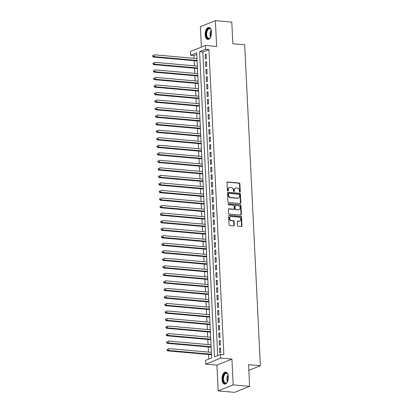 <?xml version="1.0" encoding="UTF-8"?>
<svg xmlns="http://www.w3.org/2000/svg" width="413" height="413" viewBox="0 0 413 413"><rect width="100%" height="100%" fill="white"/><g stroke="black" fill="none" stroke-linecap="round" stroke-linejoin="round"><path stroke-width="0.62" d="M239.865 192.143A0.532 0.439 68.2 0 0 240.294 191.668L239.907 183.811A0.759 0.625 68.2 0 0 239.225 183.016L227.62 181.988A0.759 0.625 68.2 0 0 227.011 182.67L227.393 190.527A0.532 0.439 68.2 0 0 228.296 190.61L228.25 189.593A2.426 2.003 68.2 0 1 229.406 187.523A2.426 2.003 68.2 0 1 230.196 187.409L231.161 187.492A2.426 2.003 68.2 0 1 233.34 190.042L233.391 191.059A0.532 0.439 68.2 0 0 234.295 191.136L234.243 190.119A2.426 2.003 68.2 0 1 235.405 188.049A2.426 2.003 68.2 0 1 236.195 187.936L237.16 188.023A2.426 2.003 68.2 0 1 239.339 190.569L239.39 191.586A0.532 0.439 68.2 0 0 239.865 192.143M239.808 192.138A0.532 0.439 68.2 0 0 239.886 191.828L239.504 183.971A0.759 0.625 68.2 0 0 238.822 183.176L227.212 182.154A0.759 0.625 68.2 0 0 227.186 182.148M227.816 191.08A0.532 0.439 68.2 0 0 227.893 190.77L227.842 189.753L228.25 189.593M233.81 191.606A0.532 0.439 68.2 0 0 233.887 191.302L233.841 190.285L234.243 190.119M228.368 376.837A6.03 3.144 -85 0 0 225.735 372.098A6.03 3.144 -85 0 0 222.044 379.371A6.03 3.144 -85 0 0 224.677 384.105A6.03 3.144 -85 0 0 228.368 376.837M211.508 32.183A6.03 3.144 -85 0 0 208.88 27.444A6.03 3.144 -85 0 0 205.189 34.718A6.03 3.144 -85 0 0 207.816 39.452A6.03 3.144 -85 0 0 211.508 32.183M237.418 225.446A0.759 0.625 68.2 0 0 238.1 226.241L241.357 226.53A0.759 0.625 68.2 0 0 241.966 225.849L241.538 217.124A0.759 0.625 68.2 0 0 240.856 216.324L229.246 215.302A0.759 0.625 68.2 0 0 228.642 215.984L229.065 224.708A0.759 0.625 68.2 0 0 229.747 225.508L233.681 225.854A0.759 0.625 68.2 0 0 234.29 225.173L234.109 221.435A0.759 0.625 68.2 0 0 233.428 220.64L231.476 220.47A2.029 1.673 68.2 0 1 229.705 218.73A2.029 1.673 68.2 0 1 230.624 216.608A2.029 1.673 68.2 0 1 231.28 216.51L238.926 217.186A2.029 1.673 68.2 0 1 240.691 218.926A2.029 1.673 68.2 0 1 239.777 221.048A2.029 1.673 68.2 0 1 239.117 221.141L237.842 221.032A0.759 0.625 68.2 0 0 237.238 221.714L237.418 225.446M220.568 354.339L220.749 358.102L205.757 364.116L205.571 360.348L211.652 357.911L196.727 52.807L190.651 55.244L190.465 51.475L205.462 45.466L205.643 49.235L199.567 51.671L214.486 356.775L220.568 354.339L223.851 354.628L208.932 49.524L205.643 49.235M205.462 45.466L216.629 46.452L215.369 20.65L231.791 22.101L232.849 43.757L244.677 44.8L260.376 365.722L248.549 364.679L249.607 386.341L233.18 384.89L231.92 359.088L220.749 358.102M240.232 203.532A0.759 0.625 68.2 0 0 240.841 202.85L240.412 194.125A0.759 0.625 68.2 0 0 239.731 193.33L228.126 192.303A0.759 0.625 68.2 0 0 227.517 192.99L227.94 201.714A0.759 0.625 68.2 0 0 228.621 202.509L240.232 203.532M240.975 205.622L241.404 214.347A0.759 0.625 68.2 0 1 240.794 215.034L229.184 214.006A0.759 0.625 68.2 0 1 228.503 213.211L228.322 209.479A0.759 0.625 68.2 0 1 228.931 208.797L233.639 209.21A0.759 0.625 68.2 0 0 234.248 208.529L234.125 206.051A0.759 0.625 68.2 0 0 233.443 205.256L228.544 204.822A0.532 0.439 68.2 0 1 228.492 203.785L240.294 204.827A0.759 0.625 68.2 0 1 240.975 205.622L240.567 205.788L240.996 214.512L241.404 214.347M249.607 386.341L234.61 392.35L218.188 390.899L233.18 384.89M215.369 20.65L200.372 26.659L201.374 47.108M206.376 58.61L206.159 54.093L205.142 54.495L205.364 59.018L206.376 58.61M206.748 66.142L206.526 61.625L205.514 62.033L205.731 66.55L206.748 66.142M207.114 73.679L206.892 69.157L205.881 69.565L206.102 74.082L207.114 73.679M207.481 81.211L207.264 76.689L206.247 77.097L206.469 81.619L207.481 81.211M207.853 88.743L207.631 84.226L206.619 84.629L206.841 89.151L207.853 88.743M208.219 96.275L207.997 91.758L206.985 92.166L207.207 96.683L208.219 96.275M208.591 103.813L208.369 99.29L207.357 99.698L207.574 104.215L208.591 103.813M208.957 111.345L208.735 106.822L207.724 107.23L207.946 111.753L208.957 111.345M209.324 118.877L209.107 114.36L208.09 114.762L208.312 119.285L209.324 118.877M209.696 126.414L209.474 121.892L208.462 122.3L208.679 126.817L209.696 126.414M210.062 133.946L209.84 129.424L208.828 129.832L209.05 134.349L210.062 133.946M210.429 141.478L210.212 136.956L209.195 137.364L209.417 141.886L210.429 141.478M210.8 149.01L210.578 144.493L209.567 144.896L209.789 149.418L210.8 149.01M211.167 156.548L210.945 152.025L209.933 152.433L210.155 156.95L211.167 156.548M211.539 164.08L211.317 159.557L210.3 159.965L210.522 164.482L211.539 164.08M211.905 171.612L211.683 167.095L210.671 167.497L210.893 172.02L211.905 171.612M212.272 179.144L212.05 174.627L211.038 175.029L211.26 179.552L212.272 179.144M212.643 186.681L212.421 182.159L211.41 182.567L211.626 187.084L212.643 186.681M213.01 194.213L212.788 189.691L211.776 190.099L211.998 194.616L213.01 194.213M213.376 201.745L213.16 197.228L212.143 197.631L212.365 202.153L213.376 201.745M213.748 209.277L213.526 204.76L212.514 205.163L212.731 209.685L213.748 209.277M214.115 216.815L213.893 212.292L212.881 212.7L213.103 217.217L214.115 216.815M214.481 224.347L214.264 219.824L213.247 220.232L213.469 224.755L214.481 224.347M214.853 231.879L214.631 227.362L213.619 227.764L213.841 232.287L214.853 231.879M215.219 239.411L214.997 234.894L213.986 235.296L214.208 239.819L215.219 239.411M215.591 246.948L215.369 242.426L214.357 242.834L214.574 247.351L215.591 246.948M215.958 254.48L215.736 249.958L214.724 250.366L214.946 254.888L215.958 254.48M216.324 262.012L216.107 257.495L215.09 257.898L215.312 262.42L216.324 262.012M216.696 269.544L216.474 265.027L215.462 265.435L215.679 269.952L216.696 269.544M217.062 277.082L216.84 272.559L215.829 272.967L216.051 277.484L217.062 277.082M217.429 284.614L217.212 280.091L216.195 280.499L216.417 285.022L217.429 284.614M217.801 292.146L217.579 287.629L216.567 288.031L216.789 292.554L217.801 292.146M218.167 299.678L217.945 295.161L216.933 295.569L217.155 300.086L218.167 299.678M218.539 307.215L218.317 302.693L217.3 303.101L217.522 307.618L218.539 307.215M218.905 314.747L218.684 310.225L217.672 310.633L217.894 315.155L218.905 314.747M219.272 322.279L219.05 317.762L218.038 318.165L218.26 322.687L219.272 322.279M219.644 329.811L219.422 325.294L218.41 325.702L218.627 330.219L219.644 329.811M220.01 337.349L219.788 332.826L218.776 333.234L218.998 337.751L220.01 337.349M220.377 344.881L220.16 340.358L219.143 340.766L219.365 345.289L220.377 344.881M208.932 49.524L202.85 51.961L217.697 355.49M219.515 348.298L219.737 352.821L220.749 352.413L220.527 347.896L219.515 348.298L220.552 348.391M196.805 54.382L193.934 55.533L194.069 58.3M194.187 60.68L194.44 65.832M194.554 68.217L194.807 73.369M194.921 75.749L195.173 80.902M195.292 83.281L195.545 88.434M195.659 90.814L195.912 95.966M196.03 98.351L196.278 103.503M196.397 105.883L196.65 111.035M196.764 113.415L197.016 118.567M197.135 120.947L197.383 126.104M197.502 128.484L197.755 133.636M197.868 136.016L198.121 141.169M198.24 143.548L198.493 148.701M198.607 151.086L198.859 156.238M198.973 158.618L199.226 163.77M199.345 166.15L199.598 171.302M199.711 173.682L199.964 178.834M200.083 181.219L200.331 186.371M200.45 188.751L200.703 193.904M200.816 196.283L201.069 201.436M201.188 203.816L201.441 208.968M201.554 211.353L201.807 216.505M201.921 218.885L202.174 224.037M202.293 226.417L202.546 231.569M202.659 233.949L202.912 239.101M203.031 241.486L203.279 246.638M203.397 249.018L203.65 254.171M203.764 256.55L204.017 261.703M204.136 264.083L204.383 269.235M204.502 271.62L204.755 276.772M204.869 279.152L205.122 284.304M205.24 286.684L205.493 291.836M205.607 294.216L205.86 299.368M205.979 301.753L206.226 306.905M206.345 309.285L206.598 314.438M206.712 316.817L206.965 321.97M207.083 324.35L207.331 329.502M207.45 331.887L207.703 337.039M207.816 339.419L208.069 344.571M208.188 346.951L208.441 352.103M208.555 354.483L208.777 359.062M248.827 370.353L260.376 365.722M231.92 359.088L216.923 365.097L218.188 390.899M216.923 365.097L205.757 364.116M193.934 55.533L190.651 55.244M202.85 51.961L199.567 51.671M205.142 54.495L206.18 54.588M205.514 62.033L206.552 62.12M205.881 69.565L206.918 69.658M206.247 77.097L207.285 77.19M206.619 84.629L207.656 84.722M206.985 92.166L208.023 92.254M207.357 99.698L208.389 99.791M207.724 107.23L208.761 107.323M208.09 114.762L209.128 114.855M208.462 122.3L209.499 122.387M208.828 129.832L209.866 129.925M209.195 137.364L210.232 137.457M209.567 144.896L210.604 144.989M209.933 152.433L210.971 152.521M210.3 159.965L211.337 160.058M210.671 167.497L211.709 167.59M211.038 175.029L212.076 175.122M211.41 182.567L212.447 182.654M211.776 190.099L212.814 190.192M212.143 197.631L213.18 197.724M212.514 205.163L213.552 205.256M212.881 212.7L213.919 212.788M213.247 220.232L214.285 220.325M213.619 227.764L214.657 227.857M213.986 235.296L215.023 235.389M214.357 242.834L215.395 242.921M214.724 250.366L215.762 250.459M215.09 257.898L216.128 257.991M215.462 265.435L216.5 265.523M215.829 272.967L216.866 273.055M216.195 280.499L217.233 280.592M216.567 288.031L217.605 288.124M216.933 295.569L217.971 295.656M217.3 303.101L218.338 303.194M217.672 310.633L218.709 310.726M218.038 318.165L219.076 318.258M218.41 325.702L219.448 325.79M218.776 333.234L219.814 333.327M219.143 340.766L220.181 340.859M235.405 188.049L235.002 188.214A2.426 2.003 68.2 0 0 233.841 190.285M229.406 187.523L229.003 187.683A2.426 2.003 68.2 0 0 227.842 189.753M240.258 203.537A0.759 0.625 68.2 0 0 240.433 203.015L240.01 194.286A0.759 0.625 68.2 0 0 239.328 193.49L227.718 192.468A0.759 0.625 68.2 0 0 227.692 192.468M239.55 194.859A0.532 0.439 68.2 0 0 239.075 194.301L228.885 193.403A0.532 0.439 68.2 0 0 228.456 193.883L228.508 194.951A2.426 2.003 68.2 0 0 230.691 197.502L237.656 198.116A2.426 2.003 68.2 0 0 238.44 198.003A2.426 2.003 68.2 0 0 239.602 195.932L239.55 194.859M228.477 193.563A0.532 0.439 68.2 0 0 228.053 194.043L228.456 193.883M238.44 198.003L238.038 198.163A2.426 2.003 68.2 0 1 237.248 198.276L230.284 197.662A2.426 2.003 68.2 0 1 228.105 195.117L228.053 194.043M240.82 215.034A0.759 0.625 68.2 0 0 240.996 214.512M233.882 209.174L233.479 209.339A0.759 0.625 68.2 0 1 233.231 209.37L228.523 208.957A0.759 0.625 68.2 0 0 228.497 208.957M228.146 203.955L240.294 204.827M238.523 209.639A2.029 1.673 68.2 0 0 239.179 209.546A2.029 1.673 68.2 0 0 240.098 207.424A2.029 1.673 68.2 0 0 238.327 205.684L235.637 205.447A0.759 0.625 68.2 0 0 235.028 206.128L235.147 208.606A0.759 0.625 68.2 0 0 235.828 209.401L238.115 209.804A2.029 1.673 68.2 0 0 238.776 209.711L239.179 209.546M235.389 205.483L234.987 205.643A0.759 0.625 68.2 0 0 234.625 206.293L235.028 206.128M238.115 209.804L235.425 209.567A0.759 0.625 68.2 0 1 234.744 208.771L234.625 206.293M240.567 205.788A0.759 0.625 68.2 0 0 239.891 204.993M239.777 221.048L239.37 221.208A2.029 1.673 68.2 0 1 238.714 221.306L237.439 221.192A0.759 0.625 68.2 0 0 237.413 221.192M230.624 216.608L230.217 216.768A2.029 1.673 68.2 0 0 229.303 218.895A2.029 1.673 68.2 0 0 231.068 220.63L231.476 220.47M233.706 225.854A0.759 0.625 68.2 0 0 233.887 225.333L233.701 221.6A0.759 0.625 68.2 0 0 233.02 220.805L231.068 220.63M241.383 226.53A0.759 0.625 68.2 0 0 241.559 226.009L241.13 217.284A0.759 0.625 68.2 0 0 240.449 216.489L228.843 215.462A0.759 0.625 68.2 0 0 228.817 215.462M197.011 58.558L154.163 54.779L154.256 56.664L153.238 57.071L197.125 60.943M153.068 56.147L153.032 55.394L152.624 55.554L152.665 56.307L154.256 56.664L197.104 60.443M152.624 55.554L153.032 55.394M153.238 57.071L152.665 56.307M210.656 37.015A5.214 2.721 95 0 1 210.165 37.753A5.214 2.721 95 0 1 206.139 34.594A5.214 2.721 95 0 1 207.76 29.034A5.214 2.721 95 0 1 210.893 29.524A5.214 2.721 95 0 1 211.244 30.345M210.981 29.695A4.832 2.519 -85 0 0 209.628 28.714A4.832 2.519 -85 0 0 206.67 34.537A4.832 2.519 -85 0 0 208.777 38.337A4.832 2.519 -85 0 0 210.284 37.604M209.257 27.521A5.988 3.123 -85 0 0 205.731 34.754A5.988 3.123 -85 0 0 208.204 39.442M227.511 381.669A5.214 2.721 95 0 1 227.315 382.004A5.214 2.721 95 0 1 227.021 382.407A5.214 2.721 95 0 1 223.392 381.395A5.214 2.721 95 0 1 224.145 374.292A5.214 2.721 95 0 1 227.749 374.178A5.214 2.721 95 0 1 228.1 374.999M227.837 374.348A4.832 2.519 -85 0 0 226.484 373.367A4.832 2.519 -85 0 0 224.595 374.606A4.832 2.519 -85 0 0 223.578 379.805A4.832 2.519 -85 0 0 225.632 382.99A4.832 2.519 -85 0 0 227.14 382.257M226.112 372.175A5.988 3.123 -85 0 0 223.913 373.724A5.988 3.123 -85 0 0 222.638 380.037A5.988 3.123 -85 0 0 225.059 384.095M197.378 66.095L154.529 62.317L154.622 64.196L153.61 64.604L197.497 68.475M153.435 63.679L153.399 62.926L152.996 63.086L153.032 63.839L154.622 64.196L197.471 67.98M152.996 63.086L153.399 62.926M153.61 64.604L153.032 63.839M197.744 73.628L154.901 69.849L154.989 71.733L153.977 72.136L197.863 76.007M153.806 71.212L153.77 70.458L153.362 70.623L153.399 71.377L154.989 71.733L197.837 75.512M153.362 70.623L153.77 70.458M153.977 72.136L153.399 71.377M198.116 81.16L155.267 77.381L155.36 79.265L154.348 79.673L198.23 83.54M154.173 78.744L154.137 77.99L153.729 78.155L153.77 78.909L155.36 79.265L198.209 83.044M153.729 78.155L154.137 77.99M154.348 79.673L153.77 78.909M198.483 88.692L155.634 84.913L155.727 86.797L154.715 87.205L198.601 91.077M154.545 86.281L154.503 85.527L154.101 85.687L154.137 86.441L155.727 86.797L198.576 90.576M154.101 85.687L154.503 85.527M154.715 87.205L154.137 86.441M198.854 96.229L156.006 92.45L156.099 94.329L155.081 94.737L198.968 98.609M154.911 93.813L154.875 93.059L154.467 93.219L154.503 93.973L156.099 94.329L198.942 98.113M154.467 93.219L154.875 93.059M155.081 94.737L154.503 93.973M199.221 103.761L156.372 99.982L156.465 101.866L155.453 102.269L199.334 106.141M155.278 101.345L155.242 100.591L154.839 100.757L154.875 101.51L156.465 101.866L199.314 105.645M154.839 100.757L155.242 100.591M155.453 102.269L154.875 101.51M199.587 111.293L156.739 107.514L156.832 109.399L155.82 109.806L199.706 113.673M155.649 108.877L155.608 108.129L155.205 108.289L155.242 109.042L156.832 109.399L199.68 113.177M155.205 108.289L155.608 108.129M155.82 109.806L155.242 109.042M199.959 118.83L157.11 115.046L157.203 116.931L156.186 117.338L200.073 121.21M156.016 116.414L155.98 115.661L155.572 115.821L155.608 116.574L157.203 116.931L200.047 120.71M155.572 115.821L155.98 115.661M156.186 117.338L155.608 116.574M200.326 126.363L157.477 122.584L157.57 124.463L156.558 124.871L200.444 128.742M156.382 123.946L156.346 123.193L155.944 123.353L155.98 124.106L157.57 124.463L200.419 128.247M155.944 123.353L156.346 123.193M156.558 124.871L155.98 124.106M200.692 133.895L157.849 130.116L157.936 132L156.925 132.403L200.811 136.275M156.754 131.479L156.718 130.725L156.31 130.89L156.346 131.644L157.936 132L200.785 135.779M156.31 130.89L156.718 130.725M156.925 132.403L156.346 131.644M201.064 141.427L158.215 137.648L158.308 139.532L157.296 139.94L201.177 143.807M157.121 139.011L157.085 138.262L156.677 138.422L156.718 139.176L158.308 139.532L201.157 143.311M156.677 138.422L157.085 138.262M157.296 139.94L156.718 139.176M201.43 148.964L158.582 145.18L158.675 147.064L157.663 147.472L201.549 151.344M157.487 146.548L157.451 145.794L157.048 145.954L157.085 146.708L158.675 147.064L201.523 150.843M157.048 145.954L157.451 145.794M157.663 147.472L157.085 146.708M201.797 156.496L158.953 152.717L159.046 154.596L158.029 155.004L201.916 158.876M157.859 154.08L157.823 153.326L157.415 153.491L157.451 154.24L159.046 154.596L201.89 158.38M157.415 153.491L157.823 153.326M158.029 155.004L157.451 154.24M202.169 164.028L159.32 160.249L159.413 162.133L158.401 162.536L202.282 166.408M158.225 161.612L158.189 160.858L157.787 161.024L157.823 161.777L159.413 162.133L202.262 165.912M157.787 161.024L158.189 160.858M158.401 162.536L157.823 161.777M202.535 171.56L159.686 167.781L159.779 169.666L158.768 170.073L202.654 173.945M158.597 169.144L158.556 168.396L158.153 168.556L158.189 169.309L159.779 169.666L202.628 173.445M158.153 168.556L158.556 168.396M158.768 170.073L158.189 169.309M202.907 179.097L160.058 175.313L160.151 177.198L159.134 177.605L203.02 181.477M158.964 176.681L158.928 175.928L158.52 176.088L158.556 176.841L160.151 177.198L202.995 180.977M158.52 176.088L158.928 175.928M159.134 177.605L158.556 176.841M203.273 186.63L160.425 182.851L160.518 184.73L159.506 185.138L203.392 189.009M159.33 184.213L159.294 183.46L158.891 183.625L158.928 184.374L160.518 184.73L203.366 188.514M158.891 183.625L159.294 183.46M159.506 185.138L158.928 184.374M203.64 194.162L160.796 190.383L160.884 192.267L159.872 192.67L203.759 196.542M159.702 191.746L159.666 190.992L159.258 191.157L159.294 191.911L160.884 192.267L203.733 196.046M159.258 191.157L159.666 190.992M159.872 192.67L159.294 191.911M204.012 201.694L161.163 197.915L161.256 199.799L160.239 200.207L204.125 204.079M160.068 199.283L160.032 198.529L159.624 198.689L159.666 199.443L161.256 199.799L204.105 203.578M159.624 198.689L160.032 198.529M160.239 200.207L159.666 199.443M204.378 209.231L161.529 205.447L161.622 207.331L160.611 207.739L204.497 211.611M160.435 206.815L160.399 206.061L159.996 206.221L160.032 206.975L161.622 207.331L204.471 211.11M159.996 206.221L160.399 206.061M160.611 207.739L160.032 206.975M204.745 216.763L161.901 212.984L161.989 214.863L160.977 215.271L204.863 219.143M160.807 214.347L160.771 213.593L160.363 213.758L160.399 214.507L161.989 214.863L204.838 218.647M160.363 213.758L160.771 213.593M160.977 215.271L160.399 214.507M205.116 224.295L162.268 220.516L162.361 222.4L161.349 222.803L205.23 226.675M161.173 221.879L161.137 221.125L160.734 221.291L160.771 222.044L162.361 222.4L205.209 226.179M160.734 221.291L161.137 221.125M161.349 222.803L160.771 222.044M205.483 231.827L162.634 228.048L162.727 229.933L161.715 230.34L205.602 234.212M161.545 229.416L161.504 228.663L161.101 228.823L161.137 229.576L162.727 229.933L205.576 233.712M161.101 228.823L161.504 228.663M161.715 230.34L161.137 229.576M205.855 239.364L163.006 235.58L163.099 237.465L162.082 237.873L205.968 241.744M161.911 236.948L161.875 236.195L161.468 236.355L161.504 237.108L163.099 237.465L205.942 241.244M161.468 236.355L161.875 236.195M162.082 237.873L161.504 237.108M206.221 246.897L163.372 243.118L163.465 244.997L162.454 245.405L206.335 249.276M162.278 244.481L162.242 243.727L161.839 243.892L161.875 244.646L163.465 244.997L206.314 248.781M161.839 243.892L162.242 243.727M162.454 245.405L161.875 244.646M206.588 254.429L163.739 250.65L163.832 252.534L162.82 252.937L206.706 256.809M162.65 252.013L162.614 251.259L162.206 251.424L162.242 252.178L163.832 252.534L206.681 256.313M162.206 251.424L162.614 251.259M162.82 252.937L162.242 252.178M206.959 261.961L164.111 258.182L164.204 260.066L163.187 260.474L207.073 264.346M163.016 259.55L162.98 258.796L162.572 258.956L162.614 259.71L164.204 260.066L207.047 263.845M162.572 258.956L162.98 258.796M163.187 260.474L162.614 259.71M207.326 269.498L164.477 265.714L164.57 267.598L163.558 268.006L207.445 271.878M163.383 267.082L163.347 266.328L162.944 266.488L162.98 267.242L164.57 267.598L207.419 271.377M162.944 266.488L163.347 266.328M163.558 268.006L162.98 267.242M207.693 277.03L164.849 273.251L164.937 275.135L163.925 275.538L207.811 279.41M163.754 274.614L163.718 273.86L163.311 274.025L163.347 274.779L164.937 275.135L207.785 278.914M163.311 274.025L163.718 273.86M163.925 275.538L163.347 274.779M208.064 284.562L165.215 280.783L165.308 282.668L164.297 283.07L208.178 286.942M164.121 282.146L164.085 281.392L163.677 281.558L163.718 282.311L165.308 282.668L208.157 286.446M163.677 281.558L164.085 281.392M164.297 283.07L163.718 282.311M208.431 292.094L165.582 288.315L165.675 290.2L164.663 290.607L208.55 294.479M164.488 289.683L164.451 288.93L164.049 289.09L164.085 289.843L165.675 290.2L208.524 293.979M164.049 289.09L164.451 288.93M164.663 290.607L164.085 289.843M208.797 299.631L165.954 295.847L166.047 297.732L165.03 298.14L208.916 302.011M164.859 297.215L164.823 296.462L164.415 296.622L164.451 297.375L166.047 297.732L208.89 301.511M164.415 296.622L164.823 296.462M165.03 298.14L164.451 297.375M209.169 307.164L166.32 303.385L166.413 305.269L165.401 305.672L209.283 309.543M165.226 304.748L165.19 303.994L164.787 304.159L164.823 304.913L166.413 305.269L209.262 309.048M164.787 304.159L165.19 303.994M165.401 305.672L164.823 304.913M209.536 314.696L166.687 310.917L166.78 312.801L165.768 313.204L209.654 317.076M165.598 312.28L165.556 311.526L165.154 311.691L165.19 312.445L166.78 312.801L209.628 316.58M165.154 311.691L165.556 311.526M165.768 313.204L165.19 312.445M209.907 322.228L167.059 318.449L167.151 320.333L166.134 320.741L210.021 324.613M165.964 319.817L165.928 319.063L165.52 319.223L165.556 319.977L167.151 320.333L209.995 324.112M165.52 319.223L165.928 319.063M166.134 320.741L165.556 319.977M210.274 329.765L167.425 325.981L167.518 327.865L166.506 328.273L210.393 332.145M166.331 327.349L166.294 326.595L165.892 326.755L165.928 327.509L167.518 327.865L210.367 331.649M165.892 326.755L166.294 326.595M166.506 328.273L165.928 327.509M210.64 337.297L167.797 333.518L167.885 335.402L166.873 335.805L210.759 339.677M166.702 334.881L166.666 334.127L166.258 334.293L166.294 335.046L167.885 335.402L210.733 339.181M166.258 334.293L166.666 334.127M166.873 335.805L166.294 335.046M211.012 344.829L168.163 341.05L168.256 342.935L167.239 343.337L211.126 347.209M167.069 342.413L167.033 341.659L166.625 341.825L166.666 342.578L168.256 342.935L211.105 346.714M166.625 341.825L167.033 341.659M167.239 343.337L166.666 342.578M211.379 352.361L168.53 348.582L168.623 350.467L167.611 350.874L211.497 354.746M167.435 349.95L167.399 349.197L166.997 349.357L167.033 350.11L168.623 350.467L211.471 354.246M166.997 349.357L167.399 349.197M167.611 350.874L167.033 350.11M239.886 191.828L240.294 191.668M227.893 190.77L228.296 190.61M233.887 191.302L234.295 191.136M227.212 182.154L227.62 181.988M238.822 183.176L239.225 183.016M239.504 183.971L239.907 183.811M227.718 192.468L228.126 192.303M239.328 193.49L239.731 193.33M240.01 194.286L240.412 194.125M240.433 203.015L240.841 202.85M228.105 195.117L228.508 194.951M230.284 197.662L230.691 197.502M237.248 198.276L237.656 198.116M228.523 208.957L228.931 208.797M233.231 209.37L233.639 209.21M228.177 203.914L228.492 203.785M234.744 208.771L235.147 208.606M235.425 209.567L235.828 209.401M237.439 221.192L237.842 221.032M238.714 221.306L239.117 221.141M233.02 220.805L233.428 220.64M233.701 221.6L234.109 221.435M233.887 225.333L234.29 225.173M228.843 215.462L229.246 215.302M240.449 216.489L240.856 216.324M241.13 217.284L241.538 217.124M241.559 226.009L241.966 225.849M210.584 37.144A4.832 2.519 95 0 1 210.093 34.842A4.832 2.519 95 0 1 211.198 30.201M211.337 30.738A4.672 2.437 -85 0 0 210.501 34.837A4.672 2.437 -85 0 0 210.816 36.638M227.439 381.798A4.832 2.519 95 0 1 228.017 374.911A4.832 2.519 95 0 1 228.053 374.854M228.193 375.391A4.672 2.437 -85 0 0 227.671 381.292M228.306 193.589L228.709 193.429"/></g></svg>
